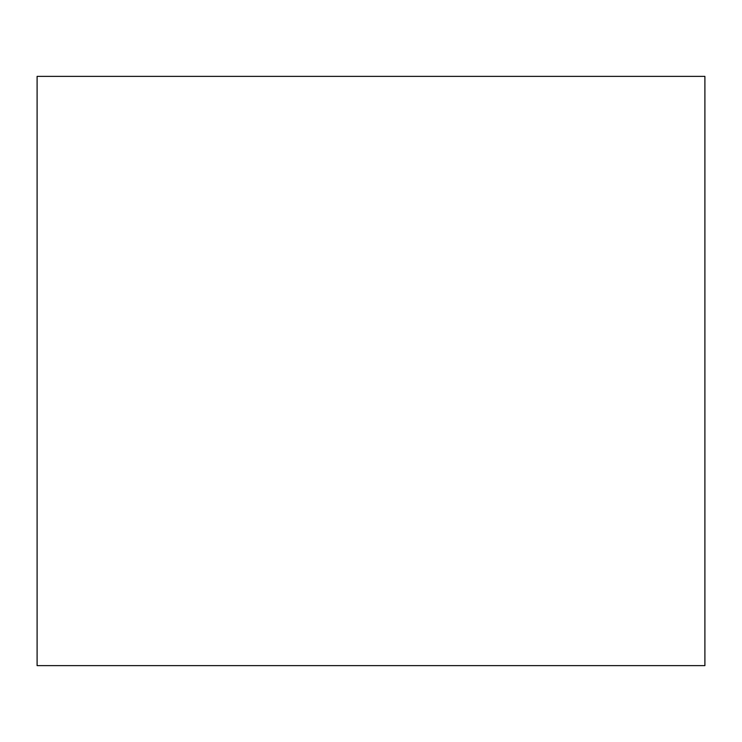 <?xml version="1.0" encoding="UTF-8"?>
<svg xmlns="http://www.w3.org/2000/svg" width="742" height="742" viewBox="0 0 742 742"><rect width="100%" height="100%" fill="white"/><g stroke="black" fill="none" stroke-linecap="round" stroke-linejoin="round"><path stroke-width="1.11" d="M37.1 76.38L37.1 665.62L704.9 665.62L704.9 76.38L37.1 76.38L37.1 665.62L704.9 665.62L704.9 76.38L37.1 76.38"/></g></svg>
